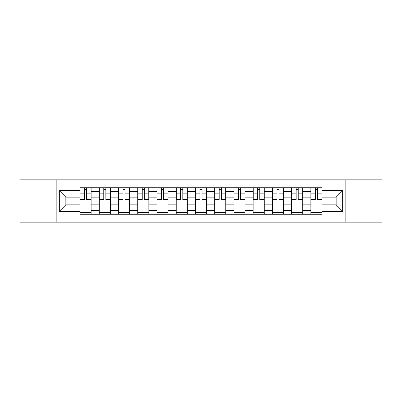<?xml version="1.0" encoding="UTF-8"?>
<svg xmlns="http://www.w3.org/2000/svg" width="402" height="402" viewBox="0 0 402 402"><rect width="100%" height="100%" fill="white"/><g stroke="black" fill="none" stroke-linecap="round" stroke-linejoin="round"><path stroke-width="0.6" d="M345.152 222.15L381.9 222.15L381.9 179.85L20.1 179.85L20.1 222.15L345.152 222.15L345.152 179.85M99.269 214.256L99.269 191.503L91.128 191.503L91.128 214.256M91.128 191.503L91.128 187.744M99.269 191.503L99.269 187.744M110.364 187.744L110.364 214.256M118.505 214.256L118.505 187.744M129.6 187.744L129.6 214.256M137.74 214.256L137.74 187.744M148.84 187.744L148.84 214.256M156.976 214.256L156.976 187.744M168.076 187.744L168.076 214.256M176.212 214.256L176.212 187.744M187.312 187.744L187.312 214.256M195.452 214.256L195.452 187.744M206.548 187.744L206.548 214.256M214.688 214.256L214.688 187.744M225.788 187.744L225.788 214.256M233.924 214.256L233.924 187.744M245.024 187.744L245.024 214.256M253.159 214.256L253.159 187.744M264.26 187.744L264.26 214.256M272.4 214.256L272.4 187.744M283.495 187.744L283.495 214.256M291.636 214.256L291.636 187.744M302.731 187.744L302.731 214.256M310.872 214.256L310.872 187.744M310.872 204.824L302.731 204.824M291.636 204.824L283.495 204.824M272.4 204.824L264.26 204.824M253.159 204.824L245.024 204.824M233.924 204.824L225.788 204.824M214.688 204.824L206.548 204.824M195.452 204.824L187.312 204.824M176.212 204.824L168.076 204.824M156.976 204.824L148.84 204.824M137.74 204.824L129.6 204.824M118.505 204.824L110.364 204.824M99.269 204.824L91.128 204.824M310.872 197.176L302.731 197.176M291.636 197.176L283.495 197.176M272.4 197.176L264.26 197.176M253.159 197.176L245.024 197.176M233.924 197.176L225.788 197.176M214.688 197.176L206.548 197.176M195.452 197.176L187.312 197.176M176.212 197.176L168.076 197.176M156.976 197.176L148.84 197.176M137.74 197.176L129.6 197.176M118.505 197.176L110.364 197.176M99.269 197.176L91.128 197.176M65.848 204.824L80.028 204.824L80.028 197.176L65.848 197.176L65.848 204.824L59.315 211.357L59.315 190.643L80.028 190.643L80.028 197.176M321.972 197.176L321.972 204.824L336.152 204.824L336.152 197.176L321.972 197.176L321.972 187.744L80.028 187.744L80.028 190.643M321.972 190.643L342.685 190.643L342.685 211.357L321.972 211.357L321.972 204.824M80.028 204.824L80.028 214.256L321.972 214.256L321.972 211.357M80.028 211.357L59.315 211.357M56.848 222.15L56.848 179.85M91.128 212.407L80.028 212.407M84.531 189.593L86.626 189.593M110.364 212.407L99.269 212.407M103.766 189.593L105.862 189.593M129.6 212.407L118.505 212.407M123.007 189.593L125.102 189.593M148.84 212.407L137.74 212.407M142.243 189.593L144.338 189.593M168.076 212.407L156.976 212.407M161.478 189.593L163.574 189.593M187.312 212.407L176.212 212.407M180.714 189.593L182.809 189.593M206.548 212.407L195.452 212.407M199.95 189.593L202.05 189.593M225.788 212.407L214.688 212.407M219.19 189.593L221.286 189.593M245.024 212.407L233.924 212.407M238.426 189.593L240.522 189.593M264.26 212.407L253.159 212.407M257.662 189.593L259.757 189.593M283.495 212.407L272.4 212.407M276.898 189.593L278.993 189.593M302.731 212.407L291.636 212.407M296.138 189.593L298.234 189.593M321.972 212.407L310.872 212.407M315.374 189.593L317.469 189.593M59.315 190.643L65.848 197.176M336.152 204.824L342.685 211.357M336.152 197.176L342.685 190.643M86.626 199.156L91.068 199.156L91.068 199.583L86.626 199.583L86.626 187.87L91.068 187.87L88.601 187.87M91.068 199.156L91.068 187.87M84.531 189.473L86.626 189.473M82.556 187.87L80.093 187.87L80.093 199.583L84.531 199.583L84.531 187.87L82.742 187.87M80.093 187.87L88.415 187.87M105.862 199.156L110.304 199.156L110.304 199.583L105.862 199.583L105.862 187.87L110.304 187.87L107.836 187.87M110.304 199.156L110.304 187.87M103.766 189.473L105.862 189.473M101.796 187.87L99.329 187.87L99.329 199.583L103.766 199.583L103.766 187.87L101.977 187.87M99.329 187.87L107.651 187.87M125.102 199.156L129.539 199.156L129.539 199.583L125.102 199.583L125.102 187.87L129.539 187.87L127.072 187.87M129.539 199.156L129.539 187.87M123.007 189.473L125.102 189.473M121.032 187.87L118.565 187.87L118.565 199.583L123.007 199.583L123.007 187.87L121.218 187.87M118.565 187.87L126.891 187.87M144.338 199.156L148.775 199.156L148.775 199.583L144.338 199.583L144.338 187.87L148.775 187.87L146.313 187.87M148.775 199.156L148.775 187.87M142.243 189.473L144.338 189.473M140.268 187.87L137.801 187.87L137.801 199.583L142.243 199.583L142.243 187.87L140.454 187.87M137.801 187.87L146.127 187.87M163.574 199.156L168.016 199.156L168.016 199.583L163.574 199.583L163.574 187.87L168.016 187.87L165.549 187.87M168.016 199.156L168.016 187.87M161.478 189.473L163.574 189.473M159.504 187.87L157.041 187.87L157.041 199.583L161.478 199.583L161.478 187.87L159.689 187.87M157.041 187.87L165.363 187.87M182.809 199.156L187.252 199.156L187.252 199.583L182.809 199.583L182.809 187.87L187.252 187.87L184.784 187.87M187.252 199.156L187.252 187.87M180.714 189.473L182.809 189.473M178.744 187.87L176.277 187.87L176.277 199.583L180.714 199.583L180.714 187.87L178.925 187.87M176.277 187.87L184.598 187.87M202.05 199.156L206.487 199.156L206.487 199.583L202.05 199.583L202.05 187.87L206.487 187.87L204.02 187.87M206.487 199.156L206.487 187.87M199.95 189.473L202.05 189.473M197.98 187.87L195.513 187.87L195.513 199.583L199.95 199.583L199.95 187.87L198.166 187.87M195.513 187.87L203.834 187.87M221.286 199.156L225.723 199.156L225.723 199.583L221.286 199.583L221.286 187.87L225.723 187.87L223.256 187.87M225.723 199.156L225.723 187.87M219.19 189.473L221.286 189.473M217.216 187.87L214.748 187.87L214.748 199.583L219.19 199.583L219.19 187.87L217.402 187.87M214.748 187.87L223.075 187.87M240.522 199.156L244.959 199.156L244.959 199.583L240.522 199.583L240.522 187.87L244.959 187.87L242.496 187.87M244.959 199.156L244.959 187.87M238.426 189.473L240.522 189.473M236.451 187.87L233.984 187.87L233.984 199.583L238.426 199.583L238.426 187.87L236.637 187.87M233.984 187.87L242.311 187.87M259.757 199.156L264.199 199.156L264.199 199.583L259.757 199.583L259.757 187.87L264.199 187.87L261.732 187.87M264.199 199.156L264.199 187.87M257.662 189.473L259.757 189.473M255.687 187.87L253.225 187.87L253.225 199.583L257.662 199.583L257.662 187.87L255.873 187.87M253.225 187.87L261.546 187.87M278.993 199.156L283.435 199.156L283.435 199.583L278.993 199.583L278.993 187.87L283.435 187.87L280.968 187.87M283.435 199.156L283.435 187.87M276.898 189.473L278.993 189.473M274.928 187.87L272.461 187.87L272.461 199.583L276.898 199.583L276.898 187.87L275.109 187.87M272.461 187.87L280.782 187.87M298.234 199.156L302.671 199.156L302.671 199.583L298.234 199.583L298.234 187.87L302.671 187.87L300.204 187.87M302.671 199.156L302.671 187.87M296.138 189.473L298.234 189.473M294.163 187.87L291.696 187.87L291.696 199.583L296.138 199.583L296.138 187.87L294.349 187.87M291.696 187.87L300.023 187.87M317.469 199.156L321.907 199.156L321.907 199.583L317.469 199.583L317.469 187.87L321.907 187.87L319.444 187.87M321.907 199.156L321.907 187.87M315.374 189.473L317.469 189.473M313.399 187.87L310.932 187.87L310.932 199.583L315.374 199.583L315.374 187.87L313.585 187.87M310.932 187.87L319.258 187.87M291.636 191.503L283.495 191.503M272.4 191.503L264.26 191.503M253.159 191.503L245.024 191.503M233.924 191.503L225.788 191.503M214.688 191.503L206.548 191.503M195.452 191.503L187.312 191.503M176.212 191.503L168.076 191.503M156.976 191.503L148.84 191.503M137.74 191.503L129.6 191.503M118.505 191.503L110.364 191.503M310.872 191.503L302.731 191.503M291.636 210.497L283.495 210.497M272.4 210.497L264.26 210.497M253.159 210.497L245.024 210.497M233.924 210.497L225.788 210.497M214.688 210.497L206.548 210.497M195.452 210.497L187.312 210.497M176.212 210.497L168.076 210.497M156.976 210.497L148.84 210.497M137.74 210.497L129.6 210.497M118.505 210.497L110.364 210.497M99.269 210.497L91.128 210.497M310.872 210.497L302.731 210.497M86.626 193.854L91.068 193.854M80.093 199.156L84.531 199.156M80.093 193.854L84.531 193.854M105.862 193.854L110.304 193.854M99.329 199.156L103.766 199.156M99.329 193.854L103.766 193.854M125.102 193.854L129.539 193.854M118.565 199.156L123.007 199.156M118.565 193.854L123.007 193.854M144.338 193.854L148.775 193.854M137.801 199.156L142.243 199.156M137.801 193.854L142.243 193.854M163.574 193.854L168.016 193.854M157.041 199.156L161.478 199.156M157.041 193.854L161.478 193.854M182.809 193.854L187.252 193.854M176.277 199.156L180.714 199.156M176.277 193.854L180.714 193.854M202.05 193.854L206.487 193.854M195.513 199.156L199.95 199.156M195.513 193.854L199.95 193.854M221.286 193.854L225.723 193.854M214.748 199.156L219.19 199.156M214.748 193.854L219.19 193.854M240.522 193.854L244.959 193.854M233.984 199.156L238.426 199.156M233.984 193.854L238.426 193.854M259.757 193.854L264.199 193.854M253.225 199.156L257.662 199.156M253.225 193.854L257.662 193.854M278.993 193.854L283.435 193.854M272.461 199.156L276.898 199.156M272.461 193.854L276.898 193.854M298.234 193.854L302.671 193.854M291.696 199.156L296.138 199.156M291.696 193.854L296.138 193.854M317.469 193.854L321.907 193.854M310.932 199.156L315.374 199.156M310.932 193.854L315.374 193.854"/></g></svg>
